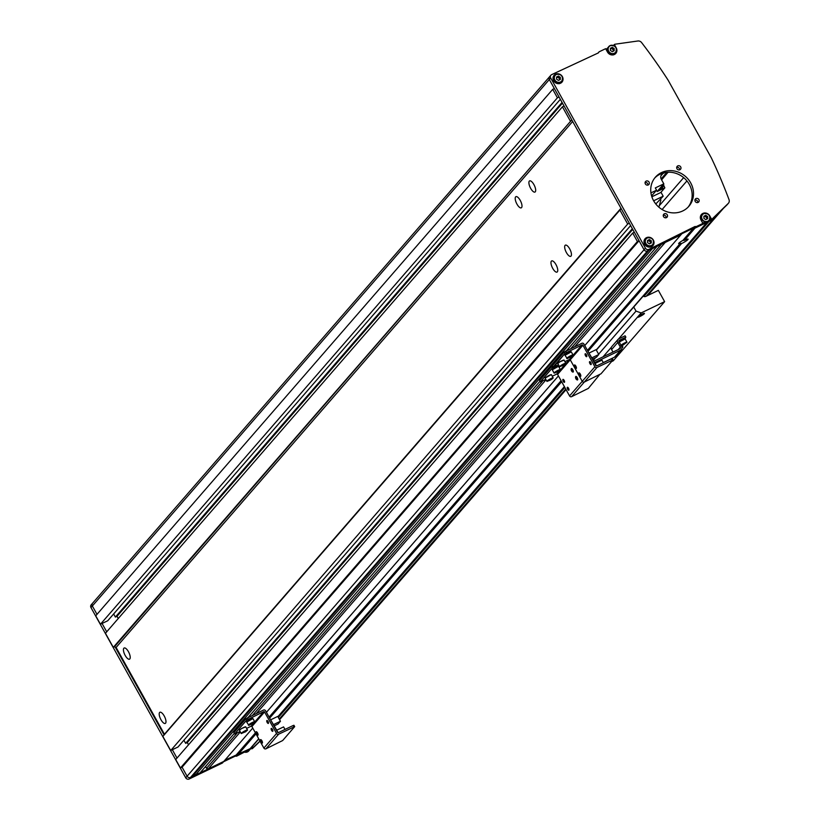 <?xml version="1.0" encoding="UTF-8"?>
<svg xmlns="http://www.w3.org/2000/svg" width="820" height="820" viewBox="0 0 820 820"><rect width="100%" height="100%" fill="white"/><g stroke="black" fill="none" stroke-linecap="round" stroke-linejoin="round"><path stroke-width="1.23" d="M681.625 243.509A5.217 0.769 150.9 0 0 682.158 243.263A5.217 0.769 150.9 0 0 688.093 239.143A5.217 0.769 150.9 0 0 684.895 240.106A5.217 0.769 150.9 0 0 684.341 240.383L682.845 240.445A5.217 0.769 150.9 0 0 678.652 243.653A5.217 0.769 150.9 0 0 680.313 243.366L681.625 243.509L588.001 351.37M569.685 248.86A6.191 2.306 -115.7 0 0 565.37 245.149A6.191 2.306 -115.7 0 0 566.425 252.601A6.191 2.306 -115.7 0 0 570.74 256.322A6.191 2.306 -115.7 0 0 569.685 248.86M533.912 184.602A6.191 2.306 -115.7 0 0 529.607 180.892A6.191 2.306 -115.7 0 0 530.663 188.354A6.191 2.306 -115.7 0 0 534.978 192.064A6.191 2.306 -115.7 0 0 533.912 184.602M520.228 200.377A6.191 2.306 -115.7 0 0 515.913 196.667A6.191 2.306 -115.7 0 0 516.969 204.129A6.191 2.306 -115.7 0 0 521.284 207.839A6.191 2.306 -115.7 0 0 520.228 200.377M555.991 264.635A6.191 2.306 -115.7 0 0 551.675 260.924A6.191 2.306 -115.7 0 0 552.731 268.376A6.191 2.306 -115.7 0 0 557.047 272.086A6.191 2.306 -115.7 0 0 555.991 264.635M164.215 715.973A6.191 2.306 -115.7 0 0 159.91 712.262A6.191 2.306 -115.7 0 0 160.966 719.724A6.191 2.306 -115.7 0 0 165.271 723.435A6.191 2.306 -115.7 0 0 164.215 715.973M128.453 651.716A6.191 2.306 -115.7 0 0 124.148 648.005A6.191 2.306 -115.7 0 0 125.204 655.467A6.191 2.306 -115.7 0 0 129.509 659.178A6.191 2.306 -115.7 0 0 128.453 651.716M684.341 240.383L694.96 228.144L704.985 223.327L694.96 228.144L693.556 228.103L694.96 228.144L696.334 226.566L702.883 223.419L700.997 220.037A5.217 4.776 41 0 1 701.428 214.522A5.217 4.776 41 0 1 709.73 215.844L711.606 219.227L712.16 218.96L728.252 203.432A3.915 3.587 41 0 0 729.021 199.629A521.745 478.101 41 0 0 711.36 157.901L668.074 80.114A521.745 478.101 41 0 0 641.63 42.609A3.915 3.587 41 0 0 637.847 41L614.908 44.229L614.354 44.495L616.24 47.878A5.217 4.776 41 0 1 614.385 54.489A5.217 4.776 41 0 1 607.507 52.07L605.631 48.687L599.082 51.834L598.303 52.931L551.624 74.651A2.614 2.388 41 0 0 550.691 77.962L645.432 248.173A2.614 2.388 41 0 0 648.876 249.382L694.929 226.525L696.334 226.566M682.845 240.445L693.556 228.103L681.84 233.731L693.556 228.103L694.929 226.525M259.971 741.054L253.81 746.999L224.864 760.201L249.987 748.834A2.614 2.388 41 0 0 250.705 748.291L258.802 738.963M260.063 741.218L252.437 748.578L252.847 747.737L236.611 756.183L255.973 733.88M269.657 718.125L561.659 381.72M236.611 756.183L235.207 756.142L255.42 732.865M269.093 717.11L561.095 380.705M587.438 350.365L680.313 243.366M574.697 346.737L665.235 242.433L680.784 234.961L584.773 345.568M205.543 766.526L206.537 768.299L208.249 768.904L223.798 761.421L252.744 728.078M266.428 712.324L558.43 375.919M208.249 768.904L240.342 731.932M256.352 713.482L546.028 379.773M206.537 768.299L237.287 732.865M252.509 715.337L542.963 380.705M570.853 348.582L661.381 244.288M194.688 773.721L195.437 775.064L652.412 248.593L657.045 246.369L566.518 350.673M195.437 775.064L200.07 772.829L234.305 733.387M248.173 717.418L539.99 381.228M649.143 250.172L192.157 776.632L190.527 777.421L647.503 250.961L649.143 250.172M634.342 232.275L632.702 233.064L175.726 759.535L180.431 767.981L182.071 767.202L639.047 240.731L644.069 249.751A2.614 2.388 41 0 0 647.503 250.961L680.784 234.961L682.148 233.382M185.72 777.79L187.083 776.212L182.071 767.202L187.083 776.212A2.614 2.388 41 0 0 190.527 777.421L189.153 779A2.614 2.388 -139 0 1 185.72 777.79L90.979 607.579A2.614 2.388 -139 0 1 91.184 604.822L92.557 603.243A2.614 2.388 41 0 0 92.342 606L96.986 614.344L92.342 606L549.328 79.54L554.341 88.55L552.711 89.339L557.415 97.795L559.045 97.006M180.431 767.981L637.406 241.521L639.047 240.731M632.702 233.064L637.406 241.521M183.916 740.204L185.648 743.33L187.288 742.541L632.722 229.374M187.288 742.541L188.528 744.775M185.648 743.33L632.353 228.708M621.16 208.608L162.862 736.421L170.703 750.515L178.012 746.999L630.611 225.582M170.703 750.515L627.679 224.044L629.319 223.265M619.838 209.961L627.679 224.044M564.068 106.026L562.428 106.815L105.452 633.276L113.293 647.37L114.39 646.847L116.102 647.451L164.42 734.248L620.976 208.27M164.42 734.248L164.256 734.812M116.102 647.451L572.668 121.473M114.39 646.847L571.366 120.376L572.227 120.683M113.293 647.37L571.366 120.376M562.428 106.815L570.279 120.909M113.642 613.954L115.384 617.07L117.014 616.291L562.448 103.125M117.014 616.291L118.264 618.526M115.384 617.07L562.079 102.449M552.711 89.339L95.725 615.81L100.429 624.256L107.738 620.75L560.337 99.333M100.429 624.256L557.415 97.795M550.691 77.962L549.328 79.54A2.614 2.388 -139 0 1 549.533 76.772A2.614 2.388 41 0 0 549.328 79.54L644.069 249.751L645.432 248.173M658.88 207.173L660.889 199.988L660.5 199.291M633.737 307.018L636.012 311.118L641.168 312.922L637.745 316.858A3.915 0.574 150.9 0 0 637.601 317.196A3.915 0.574 150.9 0 0 639.989 316.479A3.915 0.574 150.9 0 0 644.438 313.394A3.915 0.574 150.9 0 0 642.039 314.111A3.915 0.574 150.9 0 0 637.745 316.858L618.547 338.978M611.464 347.147L603.038 356.854M611.576 361.62L613.278 360.8L664.62 301.647L658.347 290.372L645.801 296.409A2.614 2.388 -139 0 1 643.198 296.122M641.168 312.922L664.62 301.647M636.012 311.118L598.62 354.189M595.648 357.622L593.362 360.246M662.109 209.52L686.924 180.923M659.28 205.717L683.654 177.643M679.913 169.74A2.214 2.029 -139 0 1 677.166 166.368A2.214 2.029 -139 0 1 680.467 166.583A2.214 2.029 -139 0 1 679.913 169.74M695.965 198.583A2.214 2.029 41 0 0 695.411 201.74A2.214 2.029 41 0 0 698.712 201.956A2.214 2.029 41 0 0 695.965 198.583M666.465 217.628A2.214 2.029 -139 0 1 663.728 214.256A2.214 2.029 -139 0 1 667.029 214.471A2.214 2.029 -139 0 1 666.465 217.628M646.15 181.107A2.214 2.029 41 0 0 645.586 184.264A2.214 2.029 41 0 0 648.886 184.479A2.214 2.029 41 0 0 646.15 181.107M654.719 178.032A22.171 20.316 -139 0 1 660.09 174.178A22.171 20.316 -139 0 1 686.617 180.554A22.171 20.316 -139 0 1 688.164 207.07M682.793 210.924A22.171 20.316 -139 0 1 655.908 204.118A22.171 20.316 -139 0 1 655.375 177.233A22.171 20.316 -139 0 1 661.453 172.6A22.171 20.316 -139 0 1 688.349 179.416A22.171 20.316 -139 0 1 688.872 206.302A22.171 20.316 -139 0 1 682.793 210.924M646.498 237.667A5.217 4.776 41 0 0 645.186 245.077A5.217 4.776 41 0 0 652.945 245.59A5.217 4.776 41 0 0 646.498 237.667M646.15 238.528A5.217 4.776 41 0 0 644.633 239.348M555.519 74.21A5.217 4.776 41 0 0 554.217 81.621A5.217 4.776 41 0 0 561.966 82.133A5.217 4.776 41 0 0 555.519 74.21M555.171 75.071A5.217 4.776 41 0 0 553.654 75.891M615.287 53.905A5.217 4.776 41 0 0 615.892 52.295M676.726 167.362A2.214 2.029 -139 0 1 679.595 169.853M647.964 185.064A2.214 2.029 41 0 0 645.094 182.573M648.876 249.382L647.503 250.961A2.614 2.388 -139 0 1 644.069 249.751L187.083 776.212A2.614 2.388 41 0 0 190.527 777.421L223.798 761.421L222.435 763L189.153 779M727.258 204.57A3.915 3.587 -139 0 1 726.879 205.01L728.252 203.432M707.978 221.882L710.786 220.539L726.879 205.01M663.277 215.25A2.214 2.029 -139 0 1 666.158 217.741M697.789 202.54A2.214 2.029 41 0 0 694.919 200.039M711.606 219.227L708.398 221.41M704.441 223.306L701.92 224.526L702.883 223.419M712.16 218.96L710.786 220.539M605.908 49.2L607.097 48.626M613.473 45.51L614.354 44.495M599.082 51.834L598.016 53.064M702.504 214.297A5.217 4.776 41 0 0 700.987 215.106M710.653 220.324L709.956 219.073M561.444 82.646A5.217 4.776 41 0 0 562.038 81.036M652.423 246.102A5.217 4.776 41 0 0 653.017 244.493M252.437 748.578L253.81 746.999M235.207 756.142L223.491 761.78M176.987 758.08L172.343 749.726M164.123 734.966L115.241 647.144M106.713 631.82L102.069 623.477M251.607 748.332L251.894 748.844M550.907 75.204L92.557 603.243A2.614 2.388 41 0 0 92.342 606L90.979 607.579M585.172 353.809A1.63 0.605 64.3 0 1 585.244 353.748A1.63 0.605 64.3 0 1 586.443 354.834A1.63 0.605 64.3 0 1 586.741 356.628A1.63 0.605 64.3 0 1 586.659 356.69A1.63 0.605 64.3 0 1 585.459 355.593A1.63 0.605 64.3 0 1 585.172 353.809A1.63 0.605 64.3 0 1 585.244 353.748A1.63 0.605 64.3 0 1 586.443 354.834A1.63 0.605 64.3 0 1 586.741 356.628A1.63 0.605 64.3 0 1 586.659 356.69A1.63 0.605 64.3 0 1 585.459 355.593A1.63 0.605 64.3 0 1 585.172 353.809M589.559 361.702A1.63 0.605 64.3 0 1 589.641 361.64A1.63 0.605 64.3 0 1 590.83 362.727A1.63 0.605 64.3 0 1 591.128 364.521A1.63 0.605 64.3 0 1 591.056 364.582A1.63 0.605 64.3 0 1 589.857 363.485A1.63 0.605 64.3 0 1 589.559 361.702A1.63 0.605 64.3 0 1 589.641 361.64A1.63 0.605 64.3 0 1 590.83 362.727A1.63 0.605 64.3 0 1 591.128 364.521A1.63 0.605 64.3 0 1 591.056 364.582A1.63 0.605 64.3 0 1 589.857 363.485A1.63 0.605 64.3 0 1 589.559 361.702M552.28 365.781L564.262 351.985L581.841 343.303A1.568 1.435 -139 0 1 583.912 344.021L595.894 365.556A0.656 0.594 41 0 0 596.755 365.853L611.484 358.77L612.284 358.535L613.032 359.888L596.96 367.473A1.568 1.435 -139 0 1 594.9 366.745L582.918 345.22A0.656 0.594 41 0 0 582.056 344.912L565.021 353.328L564.262 351.985L581.841 343.303A1.568 1.435 -139 0 1 583.912 344.021L595.894 365.556A0.656 0.594 41 0 0 596.755 365.853L611.484 358.77L612.284 358.535L613.032 359.888L596.96 367.473A1.568 1.435 -139 0 1 594.9 366.745L582.918 345.22A0.656 0.594 41 0 0 582.056 344.912L565.021 353.328L564.262 351.985L552.28 365.781L553.039 367.135L565.021 353.328L553.787 367.001L552.352 367.924L551.604 366.571L539.621 380.377L551.604 366.571L552.352 367.924L540.318 381.833L545.792 379.352L540.37 381.731L552.352 367.924L558.461 364.756L552.987 367.247L552.28 365.781M600.999 373.797L613.032 359.888L600.999 373.797L584.291 382.058A1.568 1.435 -139 0 1 582.231 381.341L570.249 359.806A0.656 0.594 41 0 0 569.387 359.508L564.939 361.651L569.387 359.508L564.939 361.651L569.387 359.508L582.056 344.912L569.387 359.508A0.656 0.594 41 0 1 570.249 359.806A0.656 0.594 41 0 0 569.387 359.508A0.656 0.594 41 0 1 570.249 359.806L582.918 345.22L570.249 359.806L582.231 381.341L570.249 359.806L582.231 381.341L594.9 366.745L582.231 381.341A1.568 1.435 -139 0 0 584.291 382.058A1.568 1.435 -139 0 1 582.231 381.341A1.568 1.435 -139 0 0 584.291 382.058L596.96 367.473L584.291 382.058L600.999 373.797M596.519 365.915L588.196 351.718M591.989 357.776L598.795 354.506L596.099 349.658L589.293 352.928M595.125 363.414L601.931 360.144L603.346 362.686M598.795 354.506L596.417 357.253L592.696 359.037M589.959 354.896L588.35 351.995M593.147 360.626L592.163 358.853M594.746 363.485L593.752 361.712M591.702 357.582L590.564 355.993M578.684 373.407A1.589 0.594 64.3 0 1 579.873 374.299A1.589 0.594 64.3 0 1 580.211 376.154A1.589 0.594 64.3 0 1 579.863 376.195A1.589 0.594 64.3 0 1 578.92 375.037A1.589 0.594 64.3 0 1 578.602 373.571A1.589 0.594 64.3 0 1 578.684 373.407A1.958 0.728 64.3 0 1 578.715 373.141A1.958 0.728 64.3 0 1 578.817 372.946A1.958 0.728 64.3 0 1 578.91 372.874A1.958 0.728 64.3 0 1 580.345 374.176A1.958 0.728 64.3 0 1 580.693 376.329A1.958 0.728 64.3 0 1 580.601 376.401A1.958 0.728 64.3 0 1 580.273 376.38A1.958 0.728 64.3 0 1 580.047 376.236M574.297 365.515A1.589 0.594 64.3 0 1 575.476 366.407A1.589 0.594 64.3 0 1 575.824 368.262A1.589 0.594 64.3 0 1 575.476 368.303A1.589 0.594 64.3 0 1 574.523 367.145A1.589 0.594 64.3 0 1 574.215 365.679A1.589 0.594 64.3 0 1 574.297 365.515A1.958 0.728 64.3 0 1 574.328 365.259A1.958 0.728 64.3 0 1 574.42 365.054A1.958 0.728 64.3 0 1 574.512 364.982A1.958 0.728 64.3 0 1 575.947 366.284A1.958 0.728 64.3 0 1 576.306 368.436A1.958 0.728 64.3 0 1 576.214 368.508A1.958 0.728 64.3 0 1 575.876 368.487A1.958 0.728 64.3 0 1 575.65 368.344M562.592 365.546L561.444 365.669L564.283 364.193L562.346 365.105M568.311 357.735L571.612 355.972L568.311 357.735M567.307 387.337A1.63 0.605 64.3 0 1 567.389 387.276A1.63 0.605 64.3 0 1 568.588 388.362A1.63 0.605 64.3 0 1 568.875 390.156A1.63 0.605 64.3 0 1 568.803 390.207A1.63 0.605 64.3 0 1 567.604 389.121A1.63 0.605 64.3 0 1 567.307 387.337A1.63 0.605 64.3 0 1 567.389 387.276A1.63 0.605 64.3 0 1 568.588 388.362A1.63 0.605 64.3 0 1 568.875 390.156A1.63 0.605 64.3 0 1 568.803 390.207A1.63 0.605 64.3 0 1 567.604 389.121A1.63 0.605 64.3 0 1 567.307 387.337M562.92 379.445A1.63 0.605 64.3 0 1 562.991 379.383A1.63 0.605 64.3 0 1 564.191 380.47A1.63 0.605 64.3 0 1 564.488 382.263A1.63 0.605 64.3 0 1 564.406 382.325A1.63 0.605 64.3 0 1 563.217 381.228A1.63 0.605 64.3 0 1 562.92 379.445A1.63 0.605 64.3 0 1 562.991 379.383A1.63 0.605 64.3 0 1 564.191 380.47A1.63 0.605 64.3 0 1 564.488 382.263A1.63 0.605 64.3 0 1 564.406 382.325A1.63 0.605 64.3 0 1 563.217 381.228A1.63 0.605 64.3 0 1 562.92 379.445M539.57 380.48L540.318 381.833L539.57 380.48M588.34 388.393L599.574 374.719L588.34 388.393L571.632 396.654A1.568 1.435 -139 0 1 569.562 395.927L557.579 374.402A0.656 0.594 41 0 0 556.718 374.094L552.27 376.236L556.718 374.094L569.387 359.508L556.718 374.094A0.656 0.594 41 0 1 557.579 374.402L570.249 359.806L557.579 374.402L569.562 395.927L582.231 381.341L569.562 395.927A1.568 1.435 -139 0 0 571.632 396.654L584.291 382.058L571.632 396.654L588.34 388.393M571.212 369.061A1.589 0.594 64.3 0 1 572.391 369.953A1.589 0.594 64.3 0 1 572.739 371.819A1.589 0.594 64.3 0 1 572.391 371.86A1.589 0.594 64.3 0 1 571.448 370.691A1.589 0.594 64.3 0 1 571.13 369.226A1.589 0.594 64.3 0 1 571.212 369.061A1.958 0.728 64.3 0 1 571.243 368.805A1.958 0.728 64.3 0 1 571.345 368.6A1.958 0.728 64.3 0 1 571.438 368.529A1.958 0.728 64.3 0 1 572.872 369.84A1.958 0.728 64.3 0 1 573.221 371.983A1.958 0.728 64.3 0 1 573.129 372.054A1.958 0.728 64.3 0 1 572.801 372.034A1.958 0.728 64.3 0 1 572.575 371.89M575.609 376.954A1.589 0.594 64.3 0 1 576.788 377.846A1.589 0.594 64.3 0 1 577.136 379.701A1.589 0.594 64.3 0 1 576.788 379.742A1.589 0.594 64.3 0 1 575.835 378.584A1.589 0.594 64.3 0 1 575.527 377.118A1.589 0.594 64.3 0 1 575.609 376.954A1.958 0.728 64.3 0 1 575.64 376.698A1.958 0.728 64.3 0 1 575.732 376.493A1.958 0.728 64.3 0 1 575.824 376.421A1.958 0.728 64.3 0 1 577.259 377.733A1.958 0.728 64.3 0 1 577.618 379.875A1.958 0.728 64.3 0 1 577.526 379.947A1.958 0.728 64.3 0 1 577.188 379.926A1.958 0.728 64.3 0 1 576.962 379.783M555.796 372.116L558.645 370.527L555.939 372.352M551.604 379.045L548.611 380.398L551.604 379.045M266.818 720.565A1.63 0.605 64.3 0 1 266.9 720.503A1.63 0.605 64.3 0 1 268.099 721.59A1.63 0.605 64.3 0 1 268.396 723.373A1.63 0.605 64.3 0 1 268.314 723.435A1.63 0.605 64.3 0 1 267.115 722.348A1.63 0.605 64.3 0 1 266.818 720.565A1.63 0.605 64.3 0 1 266.9 720.503A1.63 0.605 64.3 0 1 268.099 721.59A1.63 0.605 64.3 0 1 268.396 723.373A1.63 0.605 64.3 0 1 268.314 723.435A1.63 0.605 64.3 0 1 267.115 722.348A1.63 0.605 64.3 0 1 266.818 720.565M271.215 728.447A1.63 0.605 64.3 0 1 271.297 728.385A1.63 0.605 64.3 0 1 272.486 729.482A1.63 0.605 64.3 0 1 272.783 731.266A1.63 0.605 64.3 0 1 272.701 731.327A1.63 0.605 64.3 0 1 271.512 730.241A1.63 0.605 64.3 0 1 271.215 728.447A1.63 0.605 64.3 0 1 271.297 728.385A1.63 0.605 64.3 0 1 272.486 729.482A1.63 0.605 64.3 0 1 272.783 731.266A1.63 0.605 64.3 0 1 272.701 731.327A1.63 0.605 64.3 0 1 271.512 730.241A1.63 0.605 64.3 0 1 271.215 728.447M233.936 732.537L245.918 718.73L263.497 710.048A1.568 1.435 -139 0 1 265.567 710.776L277.549 732.301A0.656 0.594 41 0 0 278.41 732.608L293.14 725.526L293.929 725.28L294.688 726.633L278.615 734.218A1.568 1.435 -139 0 1 276.555 733.5L264.563 711.965A0.656 0.594 41 0 0 263.712 711.668L246.676 720.083L245.918 718.73L263.497 710.048A1.568 1.435 -139 0 1 265.567 710.776L277.549 732.301A0.656 0.594 41 0 0 278.41 732.608L293.14 725.526L293.929 725.28L294.688 726.633L278.615 734.218A1.568 1.435 -139 0 1 276.555 733.5L264.563 711.965A0.656 0.594 41 0 0 263.712 711.668L246.676 720.083L245.918 718.73L233.936 732.537L234.694 733.89L246.676 720.083L234.694 733.89L240.106 731.512L234.643 733.992L233.936 732.537M282.654 740.552L294.688 726.633L282.654 740.552L265.946 748.814A1.568 1.435 -139 0 1 263.886 748.086L251.904 726.561A0.656 0.594 41 0 0 251.043 726.253L246.584 728.396L251.043 726.253L263.712 711.668L251.043 726.253A0.656 0.594 41 0 1 251.904 726.561L264.563 711.965L251.904 726.561L263.886 748.086L276.555 733.5L263.886 748.086A1.568 1.435 -139 0 0 265.946 748.814L278.615 734.218L265.946 748.814L282.654 740.552M278.175 732.66L269.852 718.474M273.644 724.531L280.45 721.262L277.755 716.413L270.948 719.683M276.781 730.159L283.587 726.899L285.001 729.431M280.45 721.262L278.072 723.998L274.351 725.792M271.615 721.641L270.005 718.75M274.803 727.371L273.818 725.597M276.391 730.23L275.407 728.467M273.357 724.337L272.219 722.738M260.34 740.152A1.589 0.594 64.3 0 1 261.518 741.054A1.589 0.594 64.3 0 1 261.867 742.91A1.589 0.594 64.3 0 1 261.518 742.951A1.589 0.594 64.3 0 1 260.575 741.793A1.589 0.594 64.3 0 1 260.258 740.316A1.589 0.594 64.3 0 1 260.34 740.152A1.958 0.728 64.3 0 1 260.37 739.896A1.958 0.728 64.3 0 1 260.473 739.691A1.958 0.728 64.3 0 1 260.565 739.62A1.958 0.728 64.3 0 1 262 740.931A1.958 0.728 64.3 0 1 262.349 743.074A1.958 0.728 64.3 0 1 262.257 743.145A1.958 0.728 64.3 0 1 261.928 743.125A1.958 0.728 64.3 0 1 261.703 742.992M255.953 732.27A1.589 0.594 64.3 0 1 257.132 733.162A1.589 0.594 64.3 0 1 257.48 735.017A1.589 0.594 64.3 0 1 257.132 735.058A1.589 0.594 64.3 0 1 256.178 733.9A1.589 0.594 64.3 0 1 255.871 732.434A1.589 0.594 64.3 0 1 255.953 732.27A1.958 0.728 64.3 0 1 255.983 732.004A1.958 0.728 64.3 0 1 256.076 731.799A1.958 0.728 64.3 0 1 256.168 731.727A1.958 0.728 64.3 0 1 257.603 733.039A1.958 0.728 64.3 0 1 257.962 735.181A1.958 0.728 64.3 0 1 257.87 735.253A1.958 0.728 64.3 0 1 257.531 735.232A1.958 0.728 64.3 0 1 257.306 735.099M244.247 732.301L243.099 732.414L245.938 730.938L244.247 732.301L243.991 731.85M249.967 724.48L253.267 722.727L249.967 724.48M558.461 364.756L553.787 367.001L558.461 364.756M613.206 51.199A1.958 1.794 41 0 0 610.398 48.862M613.36 51.137A1.958 1.794 -139 0 0 610.664 48.595L610.398 48.728A1.958 1.794 -139 0 1 610.664 48.595L611.607 48.144L613.493 49.384L613.493 51.065M612.294 47.355L614.18 48.595L614.17 50.737L612.284 51.65L610.398 50.409L610.398 48.267L612.294 47.355L611.607 48.144M613.493 49.384L614.18 48.595M559.363 79.94A1.958 1.794 41 0 0 556.554 77.603M559.506 79.878A1.958 1.794 -139 0 0 556.811 77.346L556.554 77.469A1.958 1.794 -139 0 1 556.811 77.346L557.764 76.885L559.65 78.125L559.64 79.806M558.441 76.096L560.326 77.336L560.326 79.478L558.441 80.391L556.554 79.15L556.554 77.008L558.441 76.096L557.764 76.885M559.65 78.125L560.326 77.336M706.697 219.165A1.958 1.794 41 0 0 703.888 216.828M703.888 216.716A1.958 1.794 -139 0 1 704.144 216.562L705.097 216.111L706.983 217.341L706.973 219.032M703.888 216.685L704.144 216.562A1.958 1.794 -139 0 1 706.84 219.094M705.774 215.322L707.66 216.552L707.66 218.704L705.774 219.606L703.888 218.376L703.888 216.224L705.774 215.322L705.097 216.111M706.983 217.341L707.66 216.552M650.342 243.396A1.958 1.794 41 0 0 647.534 241.059M650.486 243.325A1.958 1.794 -139 0 0 647.79 240.793L647.534 240.916A1.958 1.794 -139 0 1 647.79 240.793L648.733 240.342L650.619 241.582L650.619 243.263M649.419 239.553L651.305 240.793L651.305 242.935L649.419 243.847L647.534 242.607L647.534 240.465L649.419 239.553L648.733 240.342M650.619 241.582L651.305 240.793M593.916 361.231L619.879 348.756A1.302 1.199 41 0 0 620.34 347.106L617.768 342.483A2.87 2.634 -139 0 1 618.793 338.844L625.117 335.8L625.875 337.153L619.541 340.197A1.302 1.199 41 0 0 619.079 341.848L621.652 346.47A2.87 2.634 -139 0 1 620.637 350.109L594.674 362.583M612.991 352.067L611.607 349.576A2.87 2.634 -139 0 1 611.843 346.542L618.003 339.449M625.004 338.158L625.875 337.153M621.416 349.505L615.256 356.608A2.87 2.634 -139 0 1 614.467 357.202L603.284 362.583M625.106 343.211L622.318 344.841L625.106 343.211M619.12 341.93A3.844 0.564 150.9 0 1 622.78 339.654A3.844 0.564 150.9 0 1 625.373 338.834A3.844 0.564 150.9 0 1 625.342 339.008L625.209 339.07A3.587 0.533 150.9 0 0 623.015 339.726A3.587 0.533 150.9 0 0 619.223 342.104M624.789 338.363A3.844 0.564 150.9 0 0 624.932 338.045A3.844 0.564 150.9 0 0 622.564 338.762A3.844 0.564 150.9 0 0 618.946 340.925M664.948 172.579L662.929 173.553A4.561 4.182 41 0 0 661.309 179.334L663.821 183.844L655.303 187.934L656.564 190.189L650.936 192.885M656.564 190.189L651.582 195.918M663.821 183.844L657.138 191.531L664.846 187.831L660.787 192.495L651.859 196.79M666.875 172.302L661.104 178.914M661.617 179.877L668.074 172.22M663.636 185.248A495.659 454.198 -139 0 1 664.846 187.831M660.992 192.269L663.185 196.205L655.836 203.954M663.185 196.205L653.643 200.797M659.085 189.297A3.915 3.587 41 0 0 662.119 188.046M668.146 172.354A495.659 454.198 -139 0 1 665.481 173.912M655.969 204.2L654.186 201.71M662.642 187.308A3.915 3.587 -139 0 1 659.249 189.102M659.3 189.041A3.844 3.526 41 0 0 662.273 187.76M662.98 186.663A3.844 3.526 -139 0 1 659.536 188.764M659.7 188.59A3.649 3.352 41 0 0 662.56 187.073M663.646 184.028A3.649 3.352 -139 0 1 660.377 187.8M249.987 748.834L258.71 738.789M277.898 716.68L564.385 386.63M596.242 349.925L706.389 223.03M279.476 719.509L565.964 389.459M647.41 295.63L721.918 209.797M279.231 719.068L565.718 389.018M646.324 296.153L718.012 213.569M278.349 717.49L564.847 387.44M643.813 296.461L708.951 221.421M612.232 360.123L611.484 358.77L612.232 360.123M565.697 351.062L566.446 352.415L565.697 351.062M561.556 365.259L563.986 365.013L561.556 365.259M559.752 366.827A3.587 0.533 -29.1 0 1 559.578 366.765A3.587 0.533 -29.1 0 1 561.444 365.156A3.587 0.533 -29.1 0 1 565.841 363.28A3.587 0.533 -29.1 0 1 565.8 363.465M557.866 363.424L559.66 361.886L564.088 360.123A3.587 0.533 150.9 0 0 559.691 361.999A3.587 0.533 150.9 0 0 557.815 363.608L559.67 361.876L563.904 360.062M572.647 355.132L567.276 358.576L572.647 355.132M566.948 358.545A3.587 0.533 -29.1 0 1 566.764 358.483A3.587 0.533 -29.1 0 1 569.018 356.628A3.587 0.533 -29.1 0 1 572.688 354.957A3.587 0.533 -29.1 0 1 573.026 354.998A3.587 0.533 -29.1 0 1 572.985 355.183M570.925 351.8A3.587 0.533 150.9 0 0 567.266 353.481A3.587 0.533 150.9 0 0 565 355.327L571.274 351.841A3.587 0.533 150.9 0 0 570.925 351.8M565.052 355.142L570.761 351.749M571.13 352.159A3.587 0.533 150.9 0 0 571.274 351.841L573.026 354.998C573.969 355.019 572.042 356.208 567.235 358.586L565 355.327M560.316 369.758L554.279 373.131L560.316 369.758A3.587 0.533 -29.1 0 0 560.337 369.738M552.342 369.922L552.342 369.922C554.832 367.688 556.913 366.53 558.604 366.427L558.604 366.427A3.587 0.533 150.9 0 0 558.604 366.427A3.587 0.533 150.9 0 0 555.212 367.719A3.587 0.533 150.9 0 0 552.342 369.922L554.095 373.079A3.587 0.533 -29.1 0 1 556.964 370.876A3.587 0.533 -29.1 0 1 560.367 369.584L560.367 369.584A3.587 0.533 -29.1 0 1 560.367 369.594M552.383 369.728L558.42 366.366M553.121 378.04L547.083 381.413A3.587 0.533 -29.1 0 1 547.073 381.413L553.121 378.04A3.587 0.533 -29.1 0 1 553.131 378.061M553.172 377.866L553.172 377.866A3.587 0.533 -29.1 0 1 553.182 377.876A3.587 0.533 -29.1 0 0 549.779 379.158A3.587 0.533 -29.1 0 0 546.909 381.361L546.909 381.361C550.159 380.388 552.249 379.219 553.172 377.866L551.419 374.709A3.587 0.533 150.9 0 0 548.016 376.001A3.587 0.533 150.9 0 0 545.156 378.204L546.909 381.361M551.419 374.719A3.587 0.533 150.9 0 0 551.419 374.709L551.419 374.709C549.728 374.801 547.637 375.97 545.156 378.204M545.197 378.01L551.235 374.648M293.888 726.879L293.14 725.526L293.888 726.879M247.353 717.807L248.101 719.16L247.353 717.807M243.212 732.014L245.641 731.758L243.212 732.014M241.408 733.572A3.587 0.533 -29.1 0 1 241.223 733.521A3.587 0.533 -29.1 0 1 243.099 731.901A3.587 0.533 -29.1 0 1 247.496 730.025A3.587 0.533 -29.1 0 1 247.455 730.22M239.522 730.169L241.316 728.631L245.744 726.868A3.587 0.533 150.9 0 0 241.346 728.744A3.587 0.533 150.9 0 0 239.471 730.364L241.316 728.631L245.559 726.807M254.302 721.877L248.931 725.321L254.302 721.877M248.603 725.29A3.587 0.533 -29.1 0 1 248.419 725.239A3.587 0.533 -29.1 0 1 250.674 723.383A3.587 0.533 -29.1 0 1 254.343 721.702A3.587 0.533 -29.1 0 1 254.682 721.743A3.587 0.533 -29.1 0 1 254.641 721.938M252.58 718.545A3.587 0.533 150.9 0 0 248.921 720.226A3.587 0.533 150.9 0 0 246.656 722.082L252.929 718.586A3.587 0.533 150.9 0 0 252.58 718.545M246.707 721.887L252.416 718.505M252.785 718.904A3.587 0.533 150.9 0 0 252.929 718.586L254.682 721.743C255.625 721.764 253.698 722.963 248.89 725.341L246.656 722.082M614.354 53.218A4.305 3.946 41 0 0 615.892 47.775A4.305 3.946 41 0 0 610.213 45.787A4.305 3.946 41 0 0 608.686 51.229A4.305 3.946 41 0 0 614.354 53.218M613.422 54.827A4.561 4.182 41 0 0 614.436 53.997L615.666 52.572C617.337 47.56 615.461 45.243 610.039 45.623A4.561 4.182 -139 0 1 615.666 52.572A4.561 4.182 -139 0 1 608.881 52.121A4.561 4.182 -139 0 1 610.018 45.633L607.538 48.011A4.561 4.182 41 0 0 606.585 50.409M560.511 81.969A4.305 3.946 41 0 0 562.038 76.516A4.305 3.946 41 0 0 556.37 74.528A4.305 3.946 41 0 0 554.843 79.97A4.305 3.946 41 0 0 560.511 81.969M559.568 83.568A4.561 4.182 41 0 0 560.593 82.738L561.823 81.313C563.483 76.301 561.608 73.984 556.185 74.364A4.561 4.182 -139 0 1 561.823 81.313A4.561 4.182 -139 0 1 555.037 80.862A4.561 4.182 -139 0 1 556.175 74.374L553.695 76.752A4.561 4.182 41 0 0 553.018 77.879M707.844 221.185A4.305 3.946 41 0 0 709.372 215.732A4.305 3.946 41 0 0 703.703 213.743A4.305 3.946 41 0 0 702.176 219.196A4.305 3.946 41 0 0 707.844 221.185M703.539 213.589A4.561 4.182 -139 0 1 709.156 220.539A4.561 4.182 -139 0 1 702.371 220.088A4.561 4.182 -139 0 1 703.509 213.6L701.028 215.967A4.561 4.182 41 0 0 700.341 217.095L701.028 215.967M702.453 222.64A4.561 4.182 41 0 0 707.916 221.953L706.655 222.917L702.473 222.681M651.49 245.416A4.305 3.946 41 0 0 653.017 239.963A4.305 3.946 41 0 0 647.349 237.974A4.305 3.946 41 0 0 645.822 243.427A4.305 3.946 41 0 0 651.49 245.416M650.547 247.015A4.561 4.182 41 0 0 651.562 246.184L652.802 244.77C654.462 239.758 652.587 237.441 647.164 237.82A4.561 4.182 -139 0 1 652.802 244.77A4.561 4.182 -139 0 1 646.006 244.319A4.561 4.182 -139 0 1 647.154 237.831M644.674 240.209A4.561 4.182 41 0 0 643.987 241.326L647.164 237.82M244.063 752.001A4.561 4.182 41 0 0 248.747 750.946L247.486 751.909L244.042 752.022M248.747 750.946L250.418 748.906A4.561 4.182 -139 0 1 246.369 750.853M246.984 750.556A4.305 3.946 41 0 0 249.987 749.111M618.218 349.556L620.34 347.106M611.607 349.576L617.768 342.483M618.967 340.864L619.541 340.197M614.467 357.202L620.637 350.109M621.273 345.794L622.985 345.128L624.799 343.037L621.058 345.415M620.976 345.261A3.587 0.533 -29.1 0 1 624.768 342.883A3.587 0.533 -29.1 0 1 626.962 342.227A3.587 0.533 -29.1 0 1 626.921 342.411M619.182 342.032L625.024 339.008M621.909 347.085A3.587 0.533 -29.1 0 1 622.862 346.962L622.021 348.008L621.949 347.239M622.072 345.538L622.862 346.962A3.587 0.533 -29.1 0 1 622.81 347.147M662.929 173.553L660.91 175.88M277.99 716.854L564.488 386.804M596.345 350.099L706.799 222.845M279.569 719.683L566.056 389.633M647.82 295.436L723.414 208.352M728.447 203.216L727.084 204.795M552.239 365.894L552.987 367.247L552.239 365.894M557.815 363.608L559.578 366.765L563.996 365.002L565.841 363.28L564.088 360.123M567.881 349.094L568.28 349.822M558.604 366.427L560.367 369.584C559.435 370.937 557.344 372.106 554.105 373.079M233.884 732.639L234.643 733.992L233.884 732.639M239.471 730.364L241.223 733.521L245.651 731.758L247.496 730.025L245.744 726.868M249.536 715.85L249.936 716.567M614.436 53.997L613.165 54.96M606.574 50.399L607.538 48.011M560.593 82.738L559.322 83.701M553.018 77.869L553.695 76.752M707.916 221.953L709.156 220.539C710.817 215.527 708.941 213.21 703.519 213.589M651.562 246.184L650.301 247.148M620.699 345.712L622.985 345.138L626.962 342.227L625.209 339.07L622.923 339.654L618.936 342.555M625.373 338.834L624.932 338.045M662.252 187.503L662.929 186.714"/></g></svg>
